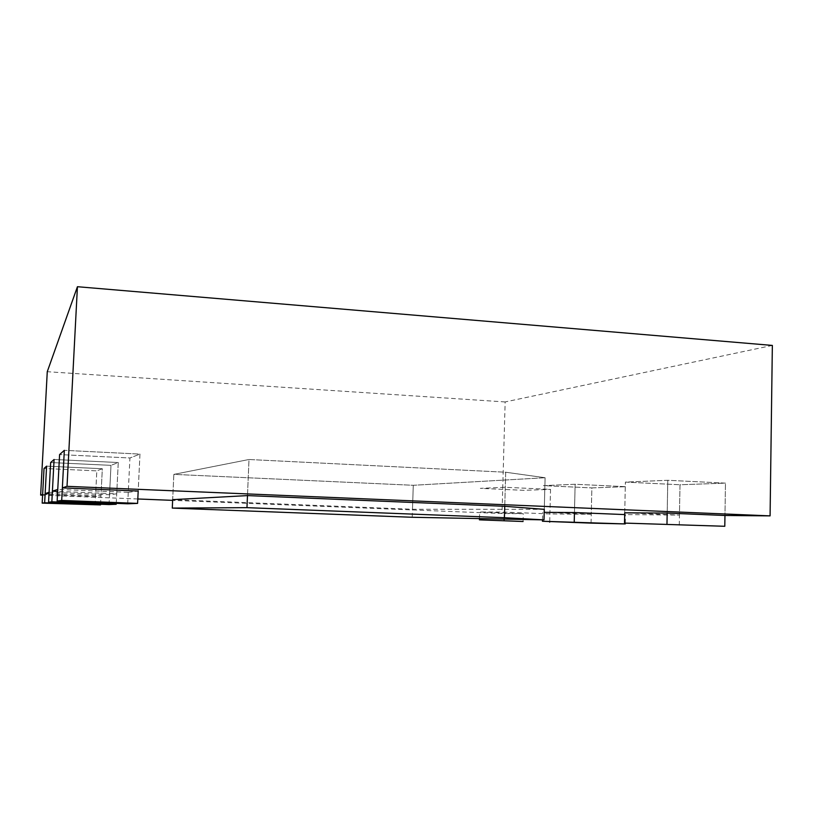 <?xml version="1.0" encoding="UTF-8"?>
<svg xmlns="http://www.w3.org/2000/svg" width="813" height="813" viewBox="0 0 813 813"><rect width="100%" height="100%" fill="white"/><g stroke="black" fill="none" stroke-linecap="round" stroke-linejoin="round"><path stroke-width="0.61" stroke-dasharray="4.07 3.05" d="M591.051 523.125L591.864 487.912L626.04 486.692L575.137 484.263L543.379 485.635L591.864 487.912L543.379 485.635L575.137 484.263L626.04 486.692L591.864 487.912L591.254 514.304L549.913 513.938L504.314 512.109L479.65 511.956L523.287 513.704L502.017 513.521L172.641 500.361M549.72 521.529L550.533 489.385L505.015 487.282L480.341 488.349L523.918 490.33L550.533 489.385L523.918 490.33L480.341 488.349L505.015 487.282L550.533 489.385L549.913 513.938M523.074 521.509L523.287 513.704M772.35 345.423L505.147 401.937L502.017 513.521M679.262 525.208L680.003 484.761L725.47 483.135L667.798 480.28L625.39 482.099L680.003 484.761L625.39 482.099L667.798 480.28L725.47 483.135L724.962 515.483L725.47 483.135L680.003 484.761L679.455 515.086L624.699 514.578M625.268 523.115L625.451 514.609M544.283 509.324L412.486 509.263L172.671 499.649L173.84 474.375L249.002 459.497L247.477 495.595L249.002 459.497L505.696 472.231L504.751 506.306L505.696 472.231L545.096 477.729L544.283 509.324L545.096 477.729L413.278 485.29L412.486 509.263M544.202 512.342L591.254 514.304M624.73 512.82L625.39 482.099L624.73 512.82L679.455 515.086M128.261 492.322L138.19 491.042L139.968 454.091L129.938 457.983L128.261 492.322L57.753 489.416M49.085 492.292L109.531 494.741L116.716 493.816L57.652 491.408M42.632 494.436L95.517 496.56L100.964 495.849L49.014 493.755M137.804 498.979L42.591 495.168M505.147 401.937L47.266 371.704M667.798 480.28L667.178 513.074L667.798 480.28M127.702 503.796L129.938 457.983L59.593 454.569L129.938 457.983L139.968 454.091L64.329 450.331L139.968 454.091L138.19 491.042M412.221 517.271L413.278 485.29L173.84 474.375L249.002 459.497L505.696 472.231L545.096 477.729L413.278 485.29L173.84 474.375L172.671 499.649M116.239 503.359L118.261 462.526L110.985 465.351L118.261 462.526L54.085 459.477L118.261 462.526L116.716 493.816M109.033 504.568L110.985 465.351L50.67 462.526L110.985 465.351L109.531 494.741M479.457 518.603L479.65 511.956M504.121 519.09L504.314 512.109M100.538 504.233L102.326 468.725L96.818 470.869L102.326 468.725L46.605 466.154L102.326 468.725L100.964 495.849M95.08 505.137L96.818 470.869L44.024 468.461L96.818 470.869L95.517 496.56M542.495 519.842L542.688 512.332M575.137 484.263L574.456 512.525L575.137 484.263"/><path stroke-width="1.22" d="M44.644 502.769L100.507 504.914L42.164 503.115L44.644 502.769L46.605 466.154L44.024 468.461L46.605 466.154L45.142 493.603L49.085 492.292L50.67 462.526L54.085 459.477L52.408 491.184L57.753 489.416L59.593 454.569L64.329 450.331L62.357 487.881L67.022 486.337L770.084 515.879L724.962 515.483L667.178 513.074L624.73 512.82L624.516 523.084L724.79 526.285L624.516 523.084M42.591 495.168L40.65 495.097L47.266 371.704L77.428 286.715L67.022 486.337M40.65 495.097L42.632 494.436L44.024 468.461L42.164 503.115M77.428 286.715L772.35 345.423L770.084 515.879M172.285 508.095L172.671 499.649L247.477 495.595L504.751 506.306L544.283 509.324L544.009 519.873L504.426 517.698L246.969 507.658L172.285 508.095L412.221 517.271L544.009 519.873M624.699 514.578L574.456 512.525L544.202 512.342M137.59 503.389L127.702 503.796L57.144 501.062L61.707 500.432L137.59 503.389L138.19 491.042L62.357 487.881M57.652 491.408L52.408 491.184M49.014 493.755L45.142 493.603M172.641 500.361L137.804 498.979M57.144 501.062L59.593 454.569L64.329 450.331L61.707 500.432M724.962 515.483L724.79 526.285M667.178 513.074L666.975 524.029M247.477 495.595L246.969 507.658M504.751 506.306L504.426 517.698M51.849 501.784L116.198 504.273L109.033 504.568L48.556 502.231L51.849 501.784L54.085 459.477L50.67 462.526L48.556 502.231M116.239 503.359L116.198 504.273M100.538 504.233L100.507 504.914M591.051 523.125L542.454 521.255L625.248 523.928L591.051 523.125M625.268 523.115L625.248 523.928M574.456 512.525L574.232 521.966M542.495 519.842L542.454 521.255M523.074 521.509L479.416 519.842L523.074 521.509M549.72 521.529L549.7 522.139M504.121 519.09L504.09 520.391M479.457 518.603L479.416 519.842"/></g></svg>
